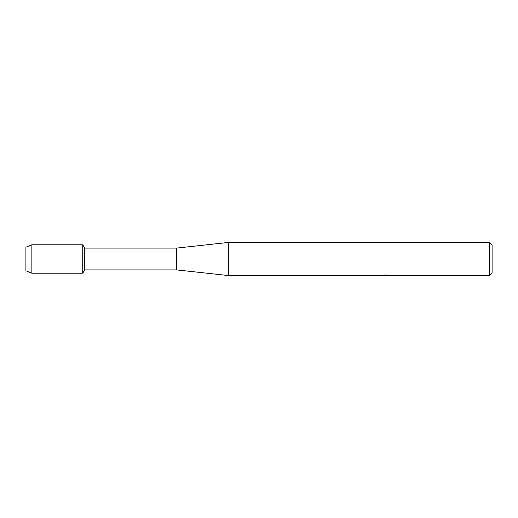 <?xml version="1.0" encoding="UTF-8"?>
<svg xmlns="http://www.w3.org/2000/svg" width="518" height="518" viewBox="0 0 518 518"><rect width="100%" height="100%" fill="white"/><g stroke="black" fill="none" stroke-linecap="round" stroke-linejoin="round"><path stroke-width="0.78" d="M382.66 275.459L228.678 275.582L176.56 269.897L84.667 269.897L82.75 273.213L31.87 273.213L25.9 270.797L25.9 247.203L31.87 244.787L82.75 244.787L84.667 248.103L176.56 248.103L228.678 242.418L489.257 242.418L492.1 245.26L492.1 272.74L489.257 275.582L389.212 275.582L392.126 275.246M84.667 269.897L84.667 248.103M82.75 273.213L82.75 244.787L82.75 273.213M176.56 269.897L176.56 248.103M228.678 275.582L228.678 242.418M388.319 275.485L386.052 275.485M387.632 275.582L386.927 275.582M489.257 275.582L489.257 242.418M382.66 275.557L388.228 275.33L383.456 275.33L385.01 274.98L392.605 275.369M393.227 275.434C388.254 275.466 388.254 275.498 393.227 275.544M384.984 275.485L387.865 275.472M389.212 275.485L387.814 275.485M383.832 275.233L388.228 275.33M31.87 273.213L31.87 244.787M25.9 270.797L25.9 247.203"/></g></svg>
